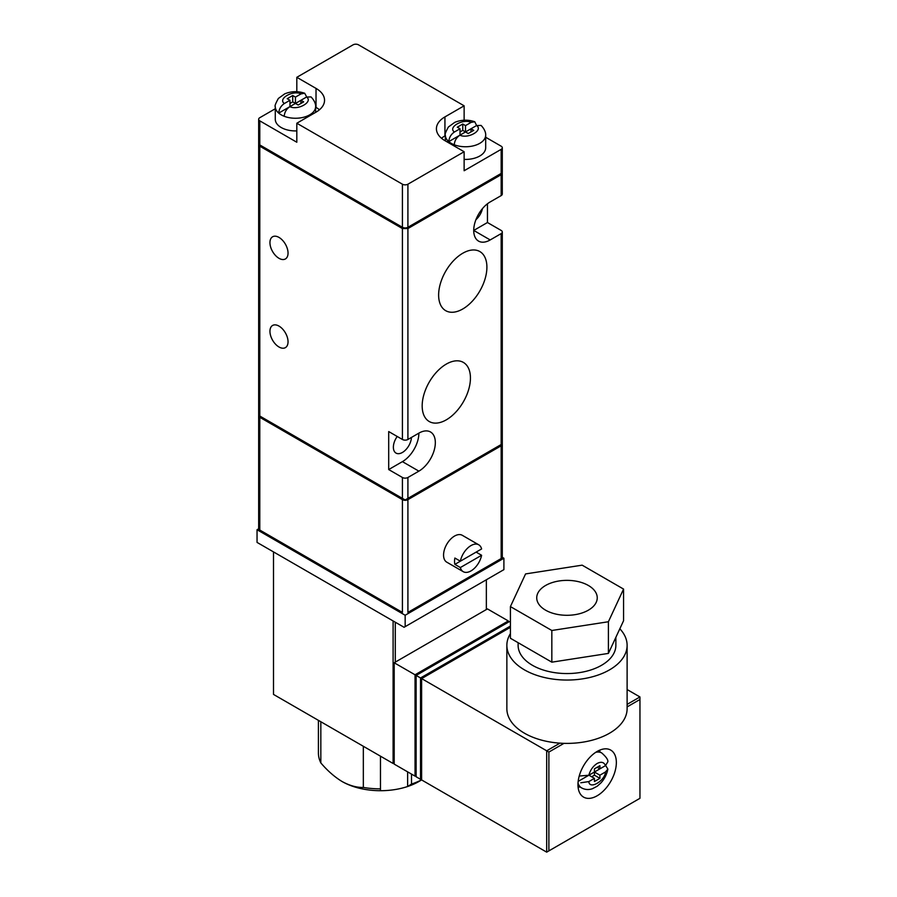 <?xml version="1.0" encoding="UTF-8"?>
<svg xmlns="http://www.w3.org/2000/svg" width="897" height="897" viewBox="0 0 897 897"><rect width="100%" height="100%" fill="white"/><g stroke="black" fill="none" stroke-linecap="round" stroke-linejoin="round"><path stroke-width="1.35" d="M579.227 776.04L588.824 775.255L605.666 765.522L607.863 769.121L605.497 771.958L599.902 775.187L599.902 778.361L594.419 781.522L594.419 778.361L588.824 781.59L580.808 782.778M278.989 258.314A12.805 7.389 60 0 1 270.636 247.034A12.805 7.389 60 0 1 272.598 236.774A12.805 7.389 60 0 1 278.989 237.413A12.805 7.389 60 0 1 287.354 248.693A12.805 7.389 60 0 1 285.392 258.953A12.805 7.389 60 0 1 278.989 258.314M278.989 346.993A12.805 7.389 60 0 1 270.636 335.713A12.805 7.389 60 0 1 272.598 325.454A12.805 7.389 60 0 1 278.989 326.093A12.805 7.389 60 0 1 287.354 337.373A12.805 7.389 60 0 1 285.392 347.632A12.805 7.389 60 0 1 278.989 346.993M482.44 208.653A12.805 7.389 -60 0 1 475.937 219.675M411.454 437.422A12.805 7.389 -60 0 1 402.417 452.458A12.805 7.389 -60 0 1 396.026 453.097A12.805 7.389 -60 0 1 397.214 436.469M446.302 364.092A34.131 19.712 -60 0 1 463.368 362.41A34.131 19.712 -60 0 1 468.604 389.758A34.131 19.712 -60 0 1 446.302 419.841A34.131 19.712 -60 0 1 429.237 421.523A34.131 19.712 -60 0 1 424.012 394.175A34.131 19.712 -60 0 1 446.302 364.092M462.762 253.246A34.131 19.712 -60 0 1 479.828 251.552A34.131 19.712 -60 0 1 485.064 278.911A34.131 19.712 -60 0 1 462.762 308.983A34.131 19.712 -60 0 1 445.697 310.676A34.131 19.712 -60 0 1 440.461 283.329A34.131 19.712 -60 0 1 462.762 253.246M460.363 561.208A15.518 8.959 -60 0 1 470.992 545.578A15.518 8.959 -60 0 1 478.751 544.804A15.518 8.959 -60 0 1 481.611 548.942L460.363 561.208L454.88 558.035A15.518 8.959 -60 0 0 454.88 564.37L476.128 552.104L481.611 555.277A15.518 8.959 -60 0 1 470.992 570.907A15.518 8.959 -60 0 1 463.233 571.681A15.518 8.959 -60 0 1 460.363 567.543L454.88 564.37M478.751 544.804L462.291 535.307A15.518 8.959 120 0 0 454.532 536.07A15.518 8.959 120 0 0 444.396 549.749A15.518 8.959 120 0 0 446.773 562.172L463.233 571.681M289.966 106.608L289.966 100.273L284.371 103.503C280.963 105.79 279.079 108.997 278.709 113.1A20.171 11.65 0 0 0 281.187 114.838A20.171 11.65 0 0 0 284.203 116.274C284.573 112.159 286.457 108.952 289.854 106.676L300.932 100.273L303.679 101.854L298.196 105.027L292.714 101.854L289.966 103.447M296.817 130.895A20.171 11.65 180 0 1 281.187 127.509A20.171 11.65 180 0 1 275.278 119.279L275.278 106.608C274.538 106.261 275.57 103.559 278.362 98.468L284.741 93.837C291.29 91.18 297.95 90.989 304.688 93.243L306.707 96.943L300.932 100.273L300.932 103.447M454.252 144.776A20.171 11.65 180 0 0 474.984 145.392A20.171 11.65 180 0 0 485.681 135.111C485.625 135.727 486.611 131.175 481.084 125.423L476.587 125.546C483.55 130.222 467.999 139.192 459.914 135.178C456.506 137.454 454.622 140.661 454.252 144.776A20.171 11.65 180 0 1 451.247 143.352A20.171 11.65 180 0 1 448.769 141.614C449.128 137.499 451.012 134.303 454.42 132.005C447.457 127.34 463.009 118.359 471.104 122.384L474.748 121.745L476.621 125.535M485.681 135.111L485.681 147.781A20.171 11.65 180 0 1 464.13 159.397M619.838 628.786A60.121 34.714 180 0 1 627.115 645.335A60.121 34.714 180 0 1 590.002 677.403A60.121 34.714 180 0 1 524.476 669.88A60.121 34.714 180 0 1 506.861 645.335A60.121 34.714 180 0 1 510.415 633.585M506.861 645.335L506.861 708.675A60.121 34.714 0 0 0 524.476 733.219A60.121 34.714 0 0 0 559.941 743.153A60.121 34.714 0 0 0 627.115 708.675L627.115 645.335M615.869 637.341L615.869 645.335A48.875 28.222 180 0 1 585.696 671.404A48.875 28.222 180 0 1 532.426 665.294A48.875 28.222 180 0 1 518.118 645.335L518.118 642.701M597.155 795.774A27.157 15.675 120 0 0 614.894 771.846A27.157 15.675 120 0 0 610.734 750.094A27.157 15.675 120 0 0 597.155 751.439A27.157 15.675 120 0 0 579.417 775.367A27.157 15.675 120 0 0 583.588 797.119A27.157 15.675 120 0 0 597.155 795.774M599.88 751.888A27.157 15.675 120 0 0 599.734 750.15M545.6 610.184A30.251 17.469 180 0 1 536.731 597.828A30.251 17.469 180 0 1 555.411 581.693A30.251 17.469 180 0 1 588.387 585.483A30.251 17.469 180 0 1 597.245 597.828A30.251 17.469 180 0 1 578.565 613.963A30.251 17.469 180 0 1 545.6 610.184M487.452 203.787L487.452 222.523L501.165 230.439A3.88 2.243 180 0 1 502.298 232.031A3.88 2.243 180 0 1 501.165 233.612L490.188 239.948A23.277 13.433 -60 0 1 478.55 241.102A23.277 13.433 -60 0 1 474.984 222.445A23.277 13.433 -60 0 1 490.188 201.937L501.165 195.602A3.88 2.243 0 0 0 502.298 194.021L502.264 172.168M501.715 444.228L405.164 499.965L259.244 415.726M502.298 172.19L501.165 174.702L407.911 228.544L402.417 228.544L259.794 146.2L258.661 143.688L258.661 415.378L405.164 499.965L502.298 443.88L502.298 232.031M490.188 239.948L473.739 230.439L487.452 222.523M259.794 417.307L402.417 499.651L402.417 612.404L259.794 530.06L259.794 417.307A3.88 2.243 180 0 1 258.661 415.726A3.88 2.243 180 0 1 258.695 415.401M407.911 499.651L501.165 445.809L501.165 558.562L407.911 612.404L407.911 499.651A3.88 2.243 180 0 1 402.417 499.651M502.264 443.903A3.88 2.243 180 0 1 502.298 444.228A3.88 2.243 180 0 1 501.165 445.809M407.911 439.474L418.877 433.139A23.277 13.433 -60 0 1 430.515 431.984A23.277 13.433 -60 0 1 434.081 450.63A23.277 13.433 -60 0 1 418.877 471.149L407.911 477.484A3.88 2.243 180 0 1 402.417 477.484L388.704 469.557L388.704 431.558L402.417 439.474A3.88 2.243 0 0 0 407.911 439.474L407.911 228.544M501.165 173.435A3.88 2.243 0 0 0 502.298 171.854L502.298 147.781A3.88 2.243 180 0 1 501.165 149.362L501.165 173.435L407.911 227.277L407.911 184.199L464.13 151.739L464.13 170.744L501.165 149.362M402.417 227.277L259.794 144.933L259.794 120.86L296.817 142.242L296.817 123.237L402.417 184.199L402.417 227.277A3.88 2.243 0 0 0 407.911 227.277M259.794 120.86A3.88 2.243 180 0 1 258.661 119.279L258.661 143.352A3.88 2.243 0 0 0 259.794 144.933M388.704 469.557L402.417 461.641A23.277 13.433 120 0 0 418.877 433.139M275.278 108.75L259.794 117.698A3.88 2.243 180 0 0 258.661 119.279M464.13 120.22L464.13 105.812L358.531 44.85A3.88 2.243 180 0 0 353.048 44.85L296.817 77.31L296.817 91.718M502.298 147.781A3.88 2.243 180 0 0 501.165 146.2L485.681 137.252M258.661 415.726L258.661 529.398L259.794 530.06M402.417 612.404L259.244 529.735M501.715 558.237L407.911 612.404M501.165 558.562L502.298 557.9L502.298 444.228M296.817 123.237L316.024 112.147A29.096 16.796 0 0 0 324.546 100.273A29.096 16.796 0 0 0 316.024 88.399L296.817 77.31M407.911 184.199A3.88 2.243 180 0 1 402.417 184.199M464.13 105.812L444.934 116.902A29.096 16.796 0 0 0 436.413 128.776A29.096 16.796 0 0 0 444.934 140.65L464.13 151.739M319.444 109.77A29.096 16.796 0 0 0 316.024 107.405L315.621 107.169M445.338 135.671L444.934 135.907A29.096 16.796 0 0 0 441.515 138.284M258.661 528.815L257.047 529.735L405.164 615.252L503.901 558.237L502.298 557.317M481.611 555.277L460.363 567.543M257.047 529.735L257.047 542.405L404.065 627.283L405.164 626.655L405.164 615.252M405.164 626.655L503.901 569.64L503.901 558.237M284.203 116.274A20.171 11.65 180 0 0 304.935 116.89A20.171 11.65 180 0 0 315.621 106.608C315.576 107.225 316.551 102.673 311.035 96.921L306.527 97.044C313.502 101.72 297.95 110.69 289.854 106.676L278.709 113.1A20.171 11.65 180 0 1 275.278 106.608M284.371 103.503C277.408 98.838 292.96 89.857 301.044 93.882L304.688 93.243M301.044 93.882L295.449 97.111L295.449 103.447M289.966 100.273L287.219 98.692L292.714 95.519L295.449 97.111M459.914 135.178L470.992 128.776L473.739 130.357L468.245 133.53L465.509 131.949L465.509 125.614L471.104 122.384M476.587 125.546L470.992 128.776L470.992 131.949M445.338 140.885L445.338 135.111A20.171 11.65 180 0 0 448.769 141.614L459.881 135.189M460.015 135.111L460.015 128.776L454.42 132.005M460.015 128.776L457.279 127.195L462.762 124.033L465.509 125.614M393.099 620.948L393.099 763.47L273.507 694.424L273.507 551.913M486.353 579.776L486.353 609.545L395.285 662.121L395.285 622.215M292.714 101.854L292.714 95.519M460.015 131.949L462.762 130.357L465.509 131.949M462.762 130.357L462.762 124.033M394.198 762.842L393.099 763.47M486.353 609.545L487.452 608.917L508.296 620.948L415.042 674.791L394.198 662.76L395.285 662.121M318.413 720.358L318.413 753.02A62.061 35.835 0 0 0 320.834 762.921L320.834 721.749M363.33 746.282L363.33 787.454C356.692 787.6 349.606 785.626 342.082 781.522C334.626 776.993 327.54 770.792 320.834 762.921M363.33 787.454A62.061 35.835 0 0 0 380.474 788.855L380.474 756.182M411.51 774.1L411.51 784.056A62.061 35.835 0 0 0 421.624 779.852M510.415 626.061L420.525 677.964L420.525 779.302L416.13 776.768L416.13 675.43L415.042 674.791L415.042 776.14L394.198 764.109L394.198 662.76M508.296 622.215L508.296 620.948M342.082 781.522A54.302 31.35 -0 0 0 380.474 790.706L380.474 788.855M411.51 784.056L407.63 786.512A54.302 31.35 -0 0 0 418.877 781.522L421.624 779.942L421.624 678.592L416.13 675.43L509.395 621.587L510.415 622.17M380.474 790.706A54.302 31.35 180 0 0 407.63 786.512L407.63 771.869M416.13 775.501L415.042 776.14M421.624 778.674L420.525 779.302M559.941 743.153L546.688 750.8L421.624 678.592L510.415 627.328M627.115 689.546L639.953 696.958L627.115 704.369M563.989 743.344L548.886 752.067L546.688 750.8L546.688 852.15L421.624 779.942M639.953 696.958L639.953 699.492L627.115 706.903M548.886 752.067L548.886 850.883L546.688 852.15M548.886 850.883L639.953 798.308L639.953 699.492M578.139 787.555A27.157 15.675 120 0 0 579.709 786.815M510.415 606.585L510.415 638.249L551.834 662.165L608.401 653.408L623.561 620.746L623.561 589.082L582.153 565.166L525.575 573.923L510.415 606.585L551.834 630.49L608.401 621.744L608.401 653.408M551.834 662.165L551.834 630.49M608.401 621.744L623.561 589.082M599.902 775.187L594.419 772.025L594.419 768.852L599.902 765.69L599.902 768.852L605.497 765.623L607.852 761.788C608.188 759.804 606.148 756.866 601.764 752.975L598.153 750.89M578.161 781.41L588.937 775.187L594.419 778.361M597.155 767.271L599.902 768.852M594.419 772.025L594.419 775.187L591.672 776.768M594.419 775.187L599.902 778.361M588.824 775.255C590.316 770.018 593.096 766.094 597.155 763.47C601.225 761.396 604.006 762.114 605.497 765.623M607.863 769.121C606.877 774.29 604.544 778.921 600.855 782.991L597.245 786.198L592.469 788.71C588.645 790.022 585.012 789.752 581.592 787.902A20.171 11.65 -60 0 1 578.016 783.047M501.165 233.612L501.165 444.542M501.165 174.702L501.165 195.602M407.911 477.484L407.911 498.384M402.417 439.474L402.417 228.544M259.794 146.2L259.794 416.04M402.417 498.384L402.417 477.484M402.417 461.641L418.877 471.149M316.024 88.399L316.024 107.405M444.934 135.907L444.934 116.902M595.765 752.303A20.171 11.65 -60 0 1 601.764 752.975M605.497 771.958C604.937 780.973 589.385 789.954 588.824 781.59M315.621 106.608L315.621 112.383M581.592 787.902L577.982 785.828M445.338 135.111C444.598 134.774 445.618 132.061 448.41 126.982L454.79 122.34C461.35 119.682 467.999 119.492 474.748 121.745"/></g></svg>

